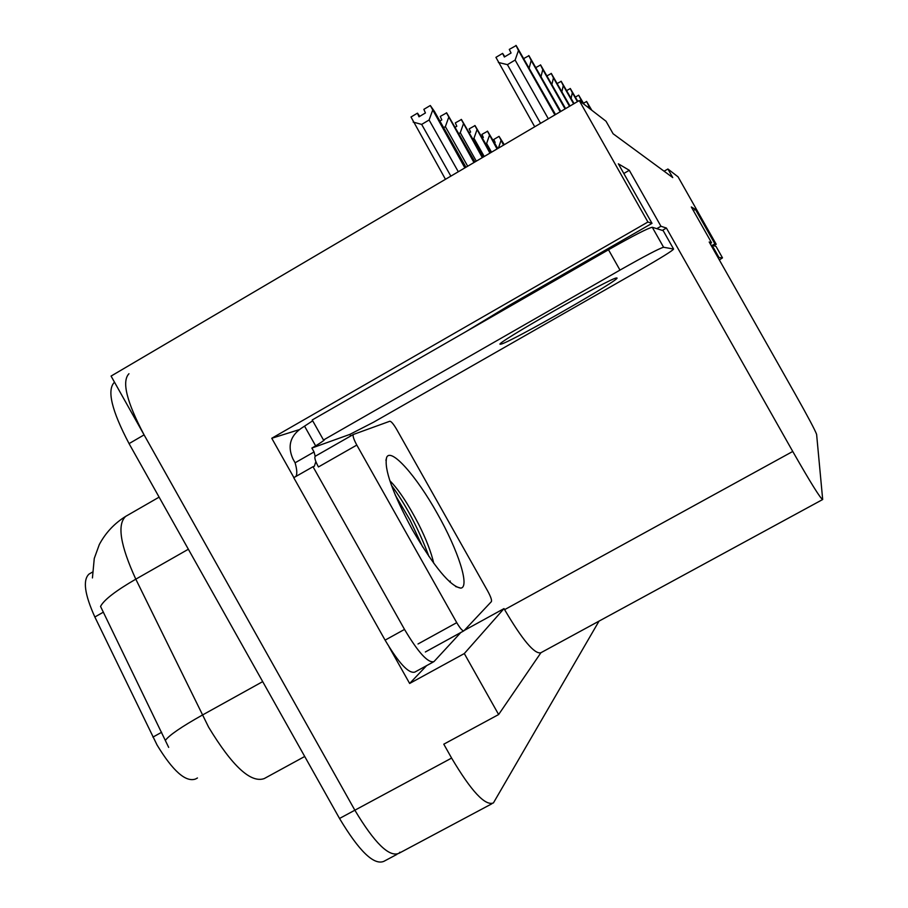 <?xml version="1.0" encoding="UTF-8"?>
<svg xmlns="http://www.w3.org/2000/svg" width="908" height="908" viewBox="0 0 908 908"><rect width="100%" height="100%" fill="white"/><g stroke="black" fill="none" stroke-linecap="round" stroke-linejoin="round"><path stroke-width="1.36" d="M197.456 777.974L195.549 779.019C185.754 782.446 172.94 771.13 157.095 745.082L94.852 616.997C84.58 594.263 82.651 579.94 89.063 574.049L89.427 573.845M399.906 852.181L398.862 853.35C389.157 857.402 374.493 843.021 354.858 810.208L111.071 376.082L579.259 100.572L647.915 222.017L271.764 438.269L299.129 429.677M426.601 665.643L409.644 683.463L389.067 646.871M293.897 477.608L271.764 438.269M464.306 630.413L504.019 608.598L464.306 653.556L409.644 683.463M504.019 608.598L504.61 609.654C522.429 639.958 534.494 654.327 540.816 652.773L822.5 499.616M464.306 653.556L498.628 714.539L540.941 652.704M599.03 621.117L493.419 802.933C485.201 806.19 471.263 791.231 451.605 758.078L443.785 744.185L498.628 714.539M712.349 245.296L714.891 243.843L716.208 244.275L678.06 176.833L667.902 169.002L664.089 171.203M716.208 244.275L713.699 245.705M667.902 169.002L672.749 177.571L613.104 133.76L606.011 121.229L579.259 100.572M656.836 228.623L660.945 226.262L666.415 228.044L792.752 451.458C810.606 482.727 820.582 498.742 822.682 499.514L816.61 434.376C815.134 430.244 808.097 416.976 795.487 394.549L709.193 241.993L711.577 242.765L710.113 243.605M666.415 228.044L662.465 230.314M647.915 222.017L652.001 223.345L508.446 305.837L465.736 331.772M693.349 210.542L695.392 209.373L691.329 206.979L711.577 242.765M695.392 209.373L714.891 243.843M623.807 173.485L629.301 170.295L618.348 163.815L652.001 223.345M629.301 170.295L660.945 226.262M92.434 577.931L94.273 558.42L99.301 544.562C105.566 532.826 114.363 523.428 125.69 516.368C116.95 524.449 120.321 545.379 135.803 579.168C115.679 590.836 103.921 599.916 100.538 606.419L168.672 747.386M491.852 803.773L398.862 853.35C389.157 857.402 374.493 843.021 354.858 810.208L144.088 434.875C126.632 401.767 121.593 381.394 128.959 373.733M396.978 854.349L383.868 861.34C373.937 865.517 359.159 851.227 339.524 818.471L129.061 443.615C111.661 410.529 106.758 390.099 114.351 382.325L114.522 382.223M504.837 144.372L510.024 141.308M590.926 109.584L588.543 105.351L588.395 107.621M583.504 103.217L586.647 101.514L591.789 110.243M588.543 105.351L586.534 101.424M494.588 142.794L495.155 142.465L493.77 139.48L499.048 136.359L504.292 144.69M503.565 145.11L499.048 136.359M500.989 140.547L498.424 148.14M482.523 137.959L483.351 137.471L481.944 134.373L487.596 131.229L497.811 148.503M497.028 148.957L487.414 131.138M485.882 143.918L486.62 143.475L491.534 152.192M489.412 135.485L486.62 143.475M469.47 132.761L470.616 132.08L469.164 128.868L475.043 125.588L490.797 152.623M489.957 153.123L474.85 125.508M472.943 138.913L473.965 138.311L484.236 156.494M476.904 130.003L473.965 138.311M583.208 103.626L580.734 99.244L580.575 101.582M575.4 97.099L578.668 95.181L584.128 104.329M580.734 99.244L578.668 95.181M577.42 101.651L572.335 92.661L571.109 98.359M566.683 90.539L570.337 88.564L577.84 101.412M572.335 92.661L570.201 88.462M573.629 103.887L563.266 85.568L561.893 91.64M557.262 83.457L561.212 81.323L574.083 103.614M563.266 85.568L561.076 81.209M569.52 106.304L553.449 77.884L551.905 84.387M547.059 75.807L551.338 73.48L570.008 106.009M553.449 77.884L551.19 73.366M616.657 277.984C613.014 276.327 489.707 346.697 500.569 344.189L500.978 344.132C509.377 342.929 624.556 277.156 616.714 277.984L616.657 277.984M323.384 439.812L312.216 419.961L608.496 249.757C633.273 235.694 647.858 228.192 652.273 227.261L663.6 247.26L673.6 249.053C672.726 250.619 661.342 257.702 639.459 270.3L373.585 422.197L349.807 434.41L311.864 448.053L315.655 445.885C322.51 441.617 325.37 439.506 324.247 439.574L619.982 270.096C644.771 256.045 659.299 248.429 663.578 247.248L652.273 227.261L663.192 230.655M295.872 476.484C297.313 474.192 297.052 469.629 295.1 462.796L292.921 458.903C287.416 446.452 290.072 436.328 300.889 428.553L312.692 420.801M460.81 632.513L433.956 661.626C428.065 663.294 418.259 652.557 404.525 629.414L313.01 466.712L293.749 477.687L385.094 640.14C398.828 663.237 408.736 673.884 414.843 672.09L433.218 662.023M295.1 462.796L314.054 451.957L315.178 456.281C314.259 457.609 315.337 461.173 318.436 466.95L356.81 445.079C353.689 439.279 352.542 435.749 353.371 434.467L389.85 421.233C391.28 421.369 393.584 424.138 396.751 429.529L487.744 591.119C490.729 596.658 491.954 600.143 491.41 601.595L463.931 630.799C462.547 631.151 460.152 628.427 456.747 622.661L356.81 445.079M315.87 461.616L314.316 466.292L313.01 466.712M311.864 448.053L314.054 451.957M304.679 426.374L315.655 445.885M350.704 435.999L349.807 434.41M717.956 257.486L722.496 257.849L719.374 259.983M711.157 245.466L712.008 245.194L718.795 257.18L712.008 245.194L716.015 246.397L722.496 257.849M412.516 530C392.426 492.794 383.823 468.562 386.695 457.326C391.076 447.36 416.545 476.201 437.316 513.542C458.131 550.078 470.231 587.442 460.731 588.112C450.391 586.477 434.319 567.103 412.516 530M433.729 563.221C431.152 552.03 426.124 539.057 418.679 524.291C408.089 503.883 398.476 489.355 389.838 480.707M428.985 556.547C418.531 528.683 406.012 504.939 391.439 485.315M422.697 547.025L409.939 519.909L395.298 495.155M449.835 582.028L450.289 581.018M455.305 127.131L456.815 126.246L455.317 122.909L461.446 119.493L483.204 157.095M482.296 157.629L461.241 119.391M458.915 133.521L460.265 132.716L476.314 161.147M463.341 124.067L460.265 132.716M439.881 121.036L441.81 119.89L440.278 116.417L446.668 112.853L474.963 161.942M473.965 162.532L446.441 112.751M443.615 127.665L445.363 126.632L467.699 166.221M448.609 117.62L445.363 126.632M445.465 179.307L410.995 117.007L417.43 113.182L418.985 116.803L425.432 112.967L423.854 109.346L430.301 105.51L434.455 111.423L465.963 167.242M464.862 167.889L430.301 105.51M450.856 176.129L421.664 124.407L429.098 119.992L458.302 171.748M419.757 116.338L417.544 113.296M421.664 124.407L413.174 122.092M432.526 110.583L429.098 119.992M419.382 116.565L417.43 113.182M419.462 116.519L417.612 113.25M565.06 108.926L542.791 69.53L541.043 76.51M535.958 67.51L540.623 64.967L565.593 108.608M542.791 69.53L540.453 64.843M560.202 111.786L531.18 60.439L529.194 67.941M523.848 58.487L528.944 55.694L560.792 111.446M531.18 60.439L528.762 55.558M504.825 56.727L502.601 53.379L504.36 57.011L511.056 53.016L509.286 49.395L516.175 45.559L555.526 114.533M534.71 126.779L495.927 57.352L502.601 53.379M540.566 123.34L507.413 64.65L498.367 62.459M554.89 114.919L518.479 50.485L515.131 60.053L548.319 118.778M507.413 64.65L515.131 60.053M518.479 50.485L515.971 45.4M522.395 297.813L522.997 298.88M152.93 737.103L161.635 732.279M451.605 758.078L339.524 818.471M792.752 451.458L504.61 609.654M94.852 616.997L103.421 612.128M188.365 549.238L135.803 579.168L208.602 727.149C232.255 766.182 250.79 783.332 264.217 778.587L304.713 756.477M165.358 740.383C169.319 735.128 181.634 726.706 202.28 715.118L262.696 681.624M129.061 443.615L144.088 434.875M404.525 629.414L385.094 640.14M673.6 249.053L663.112 230.507M608.496 249.757L619.982 270.096M353.326 434.501L315.303 456.225M456.747 622.661L418.009 643.976M463.716 630.912L425.398 651.944M89.063 574.049L92.4 572.142M125.69 516.368L159.116 497.141M385.911 460.367L386.695 457.326M353.371 434.467L315.19 456.281M463.772 630.89L425.353 651.989M455.612 586.534L460.731 588.112"/></g></svg>
